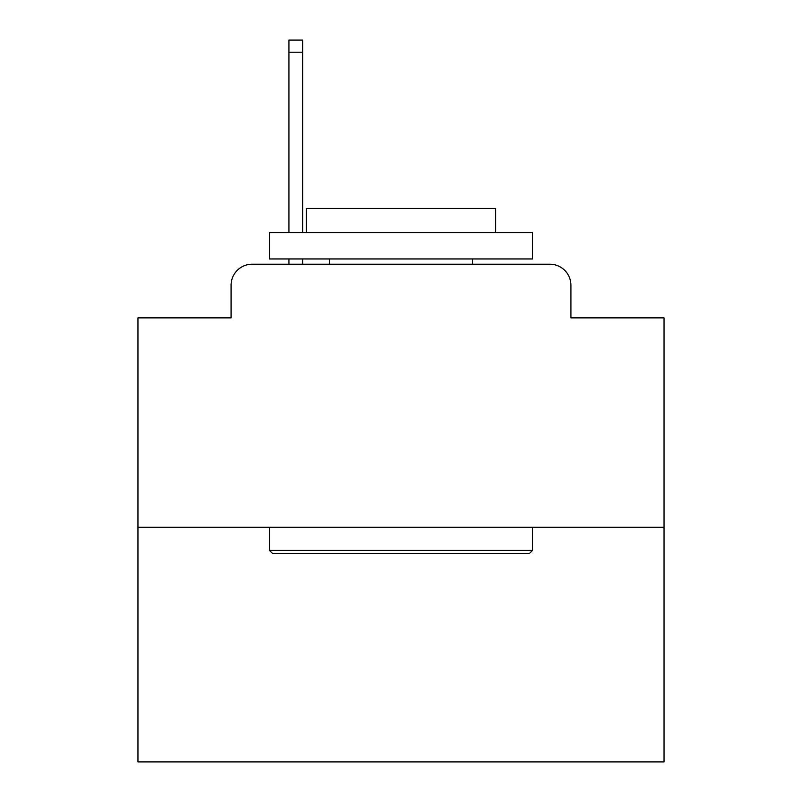 <?xml version="1.0" encoding="UTF-8"?>
<svg xmlns="http://www.w3.org/2000/svg" width="802" height="802" viewBox="0 0 802 802"><rect width="100%" height="100%" fill="white"/><g stroke="black" fill="none" stroke-linecap="round" stroke-linejoin="round"><path stroke-width="1.2" d="M231.076 285.261L231.076 317.873L231.076 285.261A21.042 21.042 0 0 1 252.119 264.219L288.941 264.219L288.941 258.956M664.046 527.265L137.954 527.265L137.954 761.9L664.046 761.9L664.046 317.873L570.924 317.873L570.924 285.261A21.042 21.042 0 0 0 549.881 264.219L252.119 264.219M137.954 527.265L137.954 317.873L231.076 317.873M302.625 258.956L302.625 264.219L318.925 264.219M483.075 264.219L549.881 264.219M570.924 317.873L570.924 285.261M529.37 553.57L272.63 553.57L269.472 550.413L532.528 550.413L529.37 553.57M269.472 232.65L532.528 232.65L532.528 258.956L269.472 258.956L269.472 232.65M495.696 232.65L495.696 208.45L306.304 208.45L306.304 232.65M269.472 527.265L269.472 550.413M532.528 527.265L532.528 550.413M329.452 258.956L329.452 264.219M472.548 258.956L472.548 264.219M288.941 232.65L288.941 40.1L302.625 40.1L302.625 232.65M288.941 52.2L302.625 52.2"/></g></svg>
